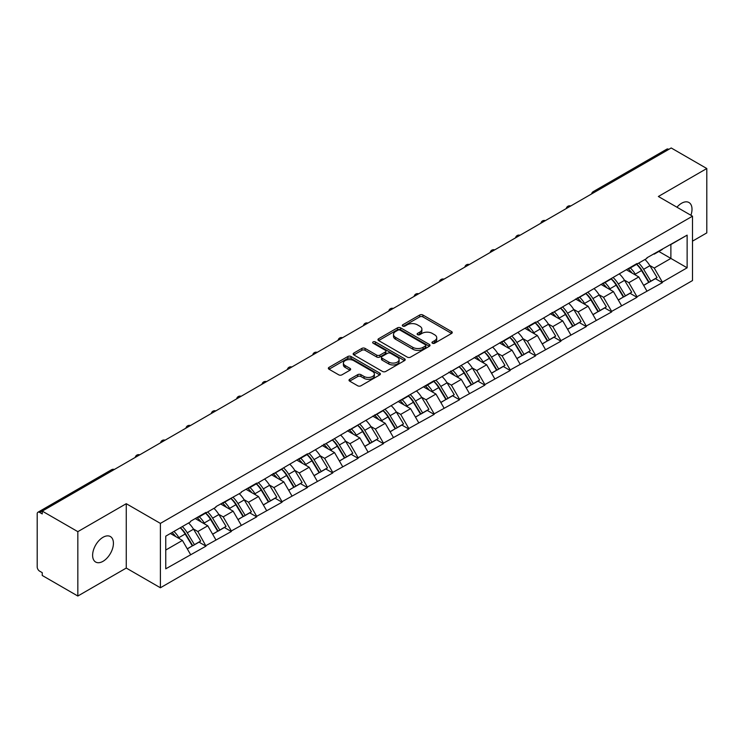 <?xml version="1.0" encoding="UTF-8"?>
<svg xmlns="http://www.w3.org/2000/svg" width="744" height="744" viewBox="0 0 744 744"><rect width="100%" height="100%" fill="white"/><g stroke="black" fill="none" stroke-linecap="round" stroke-linejoin="round"><path stroke-width="1.12" d="M432.422 343.217A1.581 0.911 0 0 0 434.654 343.217L451.608 333.433A2.26 1.302 0 0 0 452.268 332.512A2.26 1.302 0 0 0 451.608 331.592L422.89 315.01A2.26 1.302 0 0 0 419.7 315.01L402.755 324.803A1.581 0.911 0 0 0 402.29 325.444A1.581 0.911 0 0 0 402.755 326.086A1.581 0.911 0 0 0 404.987 326.086L407.182 324.821A7.217 4.166 0 0 1 417.384 324.821L419.783 326.207A7.217 4.166 0 0 1 421.894 329.155A7.217 4.166 0 0 1 419.783 332.103L417.589 333.368A1.581 0.911 0 0 0 417.124 334.01A1.581 0.911 0 0 0 417.589 334.651A1.581 0.911 0 0 0 419.821 334.651L422.015 333.386A7.217 4.166 0 0 1 432.227 333.386L434.617 334.772A7.217 4.166 0 0 1 436.728 337.72A7.217 4.166 0 0 1 434.617 340.668L432.422 341.933A1.581 0.911 0 0 0 431.957 342.575A1.581 0.911 0 0 0 432.422 343.217L432.422 341.933M103.025 537.289A14.713 8.491 -60 0 1 110.382 536.554A14.713 8.491 -60 0 1 112.632 548.347A14.713 8.491 -60 0 1 103.025 561.311A14.713 8.491 -60 0 1 95.669 562.036A14.713 8.491 -60 0 1 93.409 550.253A14.713 8.491 -60 0 1 103.025 537.289M676.947 207.213A14.713 8.491 -60 0 1 681.606 203.242A14.713 8.491 -60 0 1 688.963 202.517A14.713 8.491 -60 0 1 690.906 215.267M349.671 379.301A2.26 1.302 0 0 0 349.01 380.221A2.26 1.302 0 0 0 349.671 381.142L357.724 385.792A2.26 1.302 0 0 0 360.914 385.792L379.738 374.93A2.26 1.302 0 0 0 380.398 374.009A2.26 1.302 0 0 0 379.738 373.088L351.029 356.506A2.26 1.302 0 0 0 347.829 356.506L329.006 367.378A2.26 1.302 0 0 0 328.346 368.299A2.26 1.302 0 0 0 329.006 369.219L338.743 374.837A2.26 1.302 0 0 0 341.933 374.837L349.987 370.187A2.26 1.302 0 0 0 350.647 369.266A2.26 1.302 0 0 0 349.987 368.345L345.16 365.555A6.036 3.488 0 0 1 343.393 363.091A6.036 3.488 0 0 1 347.123 359.873A6.036 3.488 0 0 1 353.698 360.626L372.604 371.544A6.036 3.488 0 0 1 374.372 374.009A6.036 3.488 0 0 1 370.642 377.227A6.036 3.488 0 0 1 364.067 376.473L360.914 374.651A2.26 1.302 0 0 0 357.724 374.651L349.671 379.301L349.671 381.142L357.724 376.529L357.724 374.651M126.266 503.697L77.832 531.653L42.241 511.109L671.209 147.972L706.8 168.525L658.366 196.49L692.497 216.188L160.397 523.395L126.266 503.697L126.266 568.063L160.397 587.769L160.397 523.395M407.34 357.148A2.26 1.302 0 0 0 410.53 357.148L429.353 346.286A2.26 1.302 0 0 0 430.013 345.365A2.26 1.302 0 0 0 429.353 344.444L400.635 327.862A2.26 1.302 0 0 0 397.445 327.862L378.622 338.734A2.26 1.302 0 0 0 377.961 339.655A2.26 1.302 0 0 0 378.622 340.575L407.34 357.148M373.748 343.561A1.581 0.911 0 0 1 375.348 343.784L375.348 341.905L404.55 358.766A2.26 1.302 0 0 1 405.21 359.687A2.26 1.302 0 0 1 404.55 360.608L385.718 371.47A2.26 1.302 0 0 1 382.528 371.47L353.819 354.897L353.819 353.056A2.26 1.302 0 0 0 353.158 353.977A2.26 1.302 0 0 0 353.819 354.897M353.819 353.056L361.872 348.397A2.26 1.302 0 0 1 365.062 348.397L376.706 355.121A2.26 1.302 0 0 0 379.896 355.121L385.243 352.042A2.26 1.302 0 0 0 385.904 351.122A2.26 1.302 0 0 0 385.243 350.201L373.116 343.198A1.581 0.911 0 0 1 372.66 342.556A1.581 0.911 0 0 1 373.627 341.71A1.581 0.911 0 0 1 375.348 341.905M160.397 587.769L692.497 280.562L692.497 216.188M180.336 527.747A15.401 8.891 -120 0 1 185.609 533.904L192.78 545.761L199.039 542.144L205.986 546.152L197.858 531.514L193.356 528.919M205.986 546.152L165.754 568.816L165.754 536.164L190.538 521.851L190.538 521.284L205.986 512.374L205.986 512.932L215.9 507.213L215.9 506.645L241.251 492.575L241.251 492.007L256.689 483.098L256.689 483.665L307.393 453.821L307.393 454.389L434.161 380.63L434.161 381.198L535.578 322.078L535.578 322.645L636.994 263.525L636.994 264.092L646.908 258.373L646.908 257.805L687.131 235.141L687.131 267.803L662.346 282.106L654.227 268.035L649.726 265.431M636.706 264.26A15.401 8.891 -120 0 1 641.97 270.425L649.149 282.274L655.408 278.665L662.346 282.673L662.346 282.106M662.346 282.673L636.994 296.744L628.866 282.673L624.365 280.07M611.345 278.898A15.401 8.891 -120 0 1 616.618 285.064L623.798 296.912L630.056 293.303L636.994 297.312L636.994 296.744M636.994 297.312L611.642 311.383L603.514 297.312L599.013 294.708M585.993 293.536A15.401 8.891 -120 0 1 591.266 299.702L598.446 311.55L604.695 307.942L611.642 311.95L611.642 311.383M611.642 311.95L586.291 326.021L578.162 311.95L573.661 309.346M560.641 308.174A15.401 8.891 -120 0 1 565.914 314.34L573.085 326.188L579.344 322.58L586.291 326.588L586.291 326.021M586.291 326.588L560.939 340.659L552.811 326.588L548.309 323.984M535.289 322.812A15.401 8.891 -120 0 1 540.562 328.978L547.733 340.826L553.992 337.218L560.939 341.226L560.939 340.659M560.939 341.226L535.578 355.297L527.459 341.226L522.948 338.622M509.928 337.451A15.401 8.891 -120 0 1 515.201 343.616L522.381 355.465L528.64 351.856L535.578 355.865L535.578 355.297M535.578 355.865L510.226 369.935L502.098 355.865L497.596 353.261M484.577 352.089A15.401 8.891 -120 0 1 489.85 358.255L497.029 370.103L503.288 366.494L510.226 370.503L510.226 369.935M510.226 370.503L484.874 384.574L476.746 370.503L472.245 367.899M459.225 366.727A15.401 8.891 -120 0 1 464.498 372.893L471.677 384.741L477.927 381.133L484.874 385.141L484.874 384.574M484.874 385.141L459.522 399.212L451.394 385.141L446.893 382.537M433.873 381.365A15.401 8.891 -120 0 1 439.146 387.531L446.316 399.379L452.575 395.771L459.522 399.779L459.522 399.212M459.522 399.779L434.161 413.85L426.042 399.779L421.541 397.175M408.521 396.003A15.401 8.891 -120 0 1 413.785 402.169L420.964 414.017L427.223 410.409L434.161 414.408L434.161 413.85M434.161 414.408L408.809 428.488L400.681 414.408L396.18 411.813M383.16 410.642A15.401 8.891 -120 0 1 388.433 416.807L395.613 428.656L401.872 425.038L408.809 429.046L408.809 428.488M408.809 429.046L383.458 443.126L375.329 429.046L370.828 426.452M357.808 425.28A15.401 8.891 -120 0 1 363.081 431.446L370.261 443.294L376.52 439.676L383.458 443.684L383.458 443.126M383.458 443.684L358.106 457.765L349.978 443.684L345.476 441.09M332.456 439.918A15.401 8.891 -120 0 1 337.729 446.084L344.909 457.932L351.159 454.314L358.106 458.323L358.106 457.765M358.106 458.323L332.754 472.403L324.626 458.323L320.125 455.728M307.105 454.556A15.401 8.891 -120 0 1 312.378 460.722L319.548 472.57L325.807 468.953L332.754 472.961L332.754 472.403M332.754 472.961L307.393 487.041L299.274 472.961L294.773 470.366M281.753 469.194A15.401 8.891 -120 0 1 287.017 475.36L294.196 487.208L300.455 483.591L307.393 487.599L307.393 487.041M307.393 487.599L282.041 501.679L273.913 487.599L269.412 485.004M256.392 483.833A15.401 8.891 -120 0 1 261.665 489.998L268.844 501.847L275.103 498.229L282.041 502.237L282.041 501.679M282.041 502.237L256.689 516.317L248.561 502.237L244.06 499.643M231.04 498.471A15.401 8.891 -120 0 1 236.313 504.637L243.493 516.485L249.752 512.867L256.689 516.875L256.689 516.317M256.689 516.875L231.338 530.956L223.209 516.875L218.708 514.281M205.688 513.109A15.401 8.891 -120 0 1 210.961 519.266L218.132 531.123L224.39 527.505L231.338 531.514L231.338 530.956M231.338 531.514L205.986 545.594M197.365 517.35L197.858 517.629L205.986 512.932M197.858 531.514L207.771 525.794L195.254 518.568M215.9 539.865L207.771 525.794M222.726 502.712L223.209 502.991L231.338 498.294M223.209 516.875L233.123 511.156L220.605 503.93M241.251 525.227L233.123 511.156M248.078 488.073L248.561 488.352L256.689 483.665M248.561 502.237L258.475 496.518L245.966 489.292M266.603 510.589L258.475 496.518M273.429 473.435L273.913 473.714L282.041 469.027M273.913 487.599L283.827 481.88L271.318 474.653M291.955 495.95L283.827 481.88M298.781 458.797L299.274 459.076L307.393 454.389M299.274 472.961L309.188 467.241L296.67 460.015M317.307 481.312L309.188 467.241M324.133 444.159L324.626 444.438L332.754 439.751M324.626 458.323L334.54 452.603L322.022 445.377M342.668 466.674L334.54 452.603M349.494 429.521L349.978 429.8L358.106 425.112M349.978 443.684L359.891 437.965L347.374 430.739M368.02 452.036L359.891 437.965M374.846 414.882L375.329 415.161L383.458 410.474M375.329 429.046L385.243 423.327L372.735 416.101M393.371 437.398L385.243 423.327M400.198 400.244L400.681 400.523L408.809 395.836M400.681 414.408L410.595 408.689L398.087 401.462M418.723 422.759L410.595 408.689M425.549 385.606L426.042 385.885L434.161 381.198M426.042 399.779L435.956 394.05L423.438 386.824M444.075 408.121L435.956 394.05M450.901 370.968L451.394 371.247L459.522 366.56M451.394 385.141L461.308 379.412L448.79 372.186M469.436 393.492L461.308 379.412M476.262 356.329L476.746 356.608L484.874 351.921M476.746 370.503L486.66 364.774L474.142 357.548M494.788 378.854L486.66 364.774M501.614 341.691L502.098 341.97L510.226 337.283M502.098 355.865L512.011 350.136L499.503 342.91M520.14 364.216L512.011 350.136M526.966 327.053L527.459 327.332L535.578 322.645M527.459 341.226L537.373 335.498L524.855 328.271M545.491 349.578L537.373 335.498M552.318 312.415L552.811 312.694L560.939 308.007M552.811 326.588L562.724 320.859L550.207 313.633M570.853 334.94L562.724 320.859M577.679 297.777L578.162 298.056L586.291 293.368M578.162 311.95L588.076 306.221L575.558 298.995M596.204 320.301L588.076 306.221M603.031 283.139L603.514 283.418L611.642 278.73M603.514 297.312L613.428 291.583L600.919 284.357M621.556 305.663L613.428 291.583M628.382 268.5L628.866 268.789L636.994 264.092M628.866 282.673L638.78 276.945L626.271 269.719M646.908 291.025L638.78 276.945M668.772 149.386L595.144 191.887M594.112 192.491A3.45 1.99 120 0 1 594.986 191.794A3.45 1.99 60 0 0 593.256 191.627L666.884 149.116A3.45 1.99 60 0 1 668.605 149.284M653.734 253.862L654.227 254.15L662.346 249.454M654.227 268.035L670.883 258.419L670.883 244.525L687.131 235.141M658.859 251.472L687.131 267.803M692.497 241.149L706.8 232.891L706.8 168.525M77.832 531.653L77.832 596.028L42.241 575.475L42.241 572.657L39.637 571.159A3.45 1.99 -120 0 1 37.2 566.937L37.2 513.825A3.45 1.99 -120 0 1 37.916 512.253A3.45 1.99 -120 0 1 39.637 512.421L42.241 513.918L42.241 511.109M77.832 596.028L126.266 568.063M165.754 550.049L182.42 540.432L170.385 533.485M190.538 554.503L182.42 540.432M641.616 270.704L642.425 271.169M616.264 285.343L617.064 285.808M590.913 299.981L591.712 300.446M565.552 314.619L566.361 315.084M540.2 329.257L541.009 329.722M514.848 343.895L515.657 344.351M489.496 358.524L490.296 358.989M464.144 373.163L464.944 373.627M438.783 387.801L439.592 388.266M413.432 402.439L414.241 402.904M388.08 417.077L388.88 417.542M362.728 431.715L363.528 432.18M337.367 446.353L338.176 446.819M312.015 460.992L312.824 461.457M286.663 475.63L287.472 476.095M261.311 490.268L262.111 490.733M235.96 504.906L236.759 505.371M210.599 519.544L211.408 520.01M185.247 534.183L186.056 534.648M433.055 343.44L434.617 342.538A7.217 4.166 0 0 0 436.728 339.589L436.728 337.72M421.894 329.155L421.894 331.024A7.217 4.166 0 0 1 419.783 333.972L418.221 334.874M451.58 333.452L422.89 316.888A2.26 1.302 0 0 0 419.7 316.888L403.378 326.309M429.353 344.444L429.353 346.286L400.635 329.741A2.26 1.302 0 0 0 397.445 329.741L378.649 340.594M425.363 346.007A1.581 0.911 0 0 0 425.828 345.365A1.581 0.911 0 0 0 425.363 344.714L400.16 330.169A1.581 0.911 0 0 0 397.928 330.169L395.613 331.498A7.217 4.166 0 0 0 393.502 334.447A7.217 4.166 0 0 0 395.613 337.395L412.846 347.346A7.217 4.166 0 0 0 423.048 347.346L425.363 346.007L425.363 347.885A1.581 0.911 0 0 0 425.828 347.234L425.828 345.365M393.502 334.447L393.502 336.325A7.217 4.166 0 0 0 395.613 339.273L395.613 337.395M425.363 347.885L423.048 349.215A7.217 4.166 0 0 1 412.846 349.215L395.613 339.273M353.846 354.916L361.872 350.275L361.872 348.397M385.904 351.122L385.904 352.991A2.26 1.302 0 0 1 385.243 353.912L379.896 356.999A2.26 1.302 0 0 1 376.706 356.999L365.062 350.275A2.26 1.302 0 0 0 361.872 350.275M375.348 343.784L404.513 360.626M388.796 362.105A6.036 3.488 0 0 0 395.371 362.858A6.036 3.488 0 0 0 399.091 359.64A6.036 3.488 0 0 0 397.324 357.176L390.665 353.326A2.26 1.302 0 0 0 387.475 353.326L382.128 356.413A2.26 1.302 0 0 0 381.467 357.334A2.26 1.302 0 0 0 382.128 358.255L388.796 362.105L388.796 363.974A6.036 3.488 0 0 0 395.371 364.737A6.036 3.488 0 0 0 399.091 361.51L399.091 359.64M381.467 357.334L381.467 359.213A2.26 1.302 0 0 0 382.128 360.133L382.128 358.255M388.796 363.974L382.128 360.133M374.372 374.009L374.372 375.878A6.036 3.488 0 0 1 370.642 379.105A6.036 3.488 0 0 1 364.067 378.343L360.914 376.529A2.26 1.302 0 0 0 357.724 376.529M343.393 363.091L343.393 364.969A6.036 3.488 0 0 0 345.16 367.434L345.16 365.555M349.959 370.205L345.16 367.434M379.738 373.088L379.738 374.93L351.029 358.385A2.26 1.302 0 0 0 347.829 358.385L329.043 369.238M644.955 259.498A18.851 10.881 60 0 1 649.893 265.71L643.634 269.319A18.851 10.881 -120 0 0 638.696 263.116M643.634 269.319L650.814 281.176L657.064 277.558L649.893 265.71M649.149 282.274L650.814 281.176M655.408 278.665L657.064 277.558M627.917 268.77A15.401 8.891 60 0 1 632.168 273.132M630.326 267.942A18.851 10.881 60 0 1 635.264 274.155L635.971 275.327M643.681 285.436L648.694 282.394L641.523 270.546A18.851 10.881 -120 0 0 636.585 264.334M648.694 282.394L643.616 285.324M619.594 274.136A18.851 10.881 60 0 1 624.532 280.349L618.283 283.957A18.851 10.881 -120 0 0 613.344 277.754M618.283 283.957L625.453 295.814L631.712 292.197L624.532 280.349M623.798 296.912L625.453 295.814M630.056 293.303L631.712 292.197M602.566 283.408A15.401 8.891 60 0 1 606.816 287.761M604.974 282.581A18.851 10.881 60 0 1 609.913 288.793L610.619 289.965M618.329 300.074L623.342 297.033L616.162 285.185A18.851 10.881 -120 0 0 611.224 278.972M623.342 297.033L618.264 299.962M594.242 288.774A18.851 10.881 60 0 1 599.18 294.987L592.922 298.595A18.851 10.881 -120 0 0 587.983 292.392M592.922 298.595L600.101 310.453L606.36 306.835L599.18 294.987M598.446 311.55L600.101 310.453M604.695 307.942L606.36 306.835M577.214 298.046A15.401 8.891 60 0 1 581.455 302.399M579.613 297.219A18.851 10.881 60 0 1 584.552 303.431L585.268 304.603M592.977 314.712L597.99 311.671L590.81 299.823A18.851 10.881 -120 0 0 585.872 293.61M597.99 311.671L592.912 314.6M568.89 303.413A18.851 10.881 60 0 1 573.829 309.625L567.57 313.233A18.851 10.881 -120 0 0 562.631 307.021M567.57 313.233L574.749 325.091L581.008 321.473L573.829 309.625M573.085 326.188L574.749 325.091M579.344 322.58L581.008 321.473M551.853 312.685A15.401 8.891 60 0 1 556.103 317.037M554.261 311.857A18.851 10.881 60 0 1 559.2 318.069L559.906 319.241M567.626 329.35L572.638 326.309L565.459 314.461A18.851 10.881 -120 0 0 560.52 308.248M572.638 326.309L567.56 329.239M543.539 318.051A18.851 10.881 60 0 1 548.477 324.263L542.218 327.872A18.851 10.881 -120 0 0 537.28 321.659M542.218 327.872L549.398 339.729L555.656 336.111L548.477 324.263M547.733 340.826L549.398 339.729M553.992 337.218L555.656 336.111M526.501 327.323A15.401 8.891 60 0 1 530.751 331.675M528.91 326.495A18.851 10.881 60 0 1 533.848 332.708L534.555 333.879M542.264 343.988L547.286 340.947L540.107 329.09A18.851 10.881 -120 0 0 535.169 322.887M547.286 340.947L542.209 343.877M518.187 332.689A18.851 10.881 60 0 1 523.125 338.901L516.866 342.51A18.851 10.881 -120 0 0 511.928 336.297M516.866 342.51L524.046 354.367L530.295 350.75L523.125 338.901M522.381 355.465L524.046 354.367M528.64 351.856L530.295 350.75M501.149 341.961A15.401 8.891 60 0 1 505.399 346.313M503.558 341.133A18.851 10.881 60 0 1 508.496 347.346L509.203 348.518M516.913 358.627L521.925 355.586L514.755 343.728A18.851 10.881 -120 0 0 509.817 337.525M521.925 355.586L516.848 358.515M492.826 347.327A18.851 10.881 60 0 1 497.764 353.539L491.514 357.148A18.851 10.881 -120 0 0 486.576 350.936M491.514 357.148L498.685 368.996L504.944 365.388L497.764 353.539M497.029 370.103L498.685 368.996M503.288 366.494L504.944 365.388M475.797 356.599A15.401 8.891 60 0 1 480.047 360.952M478.206 355.772A18.851 10.881 60 0 1 483.144 361.984L483.851 363.156M491.561 373.265L496.574 370.224L489.394 358.366A18.851 10.881 -120 0 0 484.456 352.163M496.574 370.224L491.496 373.153M467.474 361.965A18.851 10.881 60 0 1 472.412 368.178L466.153 371.786A18.851 10.881 -120 0 0 461.215 365.574M466.153 371.786L473.333 383.634L479.592 380.026L472.412 368.178M471.677 384.741L473.333 383.634M477.927 381.133L479.592 380.026M450.446 371.237A15.401 8.891 60 0 1 454.686 375.59M452.845 370.41A18.851 10.881 60 0 1 457.783 376.622L458.49 377.785M466.209 387.894L471.222 384.862L464.042 373.004A18.851 10.881 -120 0 0 459.104 366.801M471.222 384.862L466.144 387.791M442.122 376.603A18.851 10.881 60 0 1 447.06 382.816L440.801 386.424A18.851 10.881 -120 0 0 435.863 380.212M440.801 386.424L447.981 398.273L454.24 394.664L447.06 382.816M446.316 399.379L447.981 398.273M452.575 395.771L454.24 394.664M425.084 385.876A15.401 8.891 60 0 1 429.334 390.228M427.493 385.048A18.851 10.881 60 0 1 432.431 391.26L433.138 392.423M440.848 402.532L445.87 399.5L438.69 387.643A18.851 10.881 -120 0 0 433.752 381.43M445.87 399.5L440.792 402.43M416.77 391.242A18.851 10.881 60 0 1 421.709 397.454L415.45 401.062A18.851 10.881 -120 0 0 410.511 394.85M415.45 401.062L422.629 412.911L428.888 409.302L421.709 397.454M420.964 414.017L422.629 412.911M427.223 410.409L428.888 409.302M399.733 400.514A15.401 8.891 60 0 1 403.983 404.866M402.141 399.686A18.851 10.881 60 0 1 407.08 405.899L407.786 407.061M415.496 417.17L420.518 414.138L413.339 402.281A18.851 10.881 -120 0 0 408.4 396.068M420.518 414.138L415.44 417.068M391.409 405.88A18.851 10.881 60 0 1 396.357 412.092L390.098 415.701A18.851 10.881 -120 0 0 385.159 409.488M390.098 415.701L397.268 427.549L403.527 423.941L396.357 412.092M395.613 428.656L397.268 427.549M401.872 425.038L403.527 423.941M374.381 415.152A15.401 8.891 60 0 1 378.631 419.504M376.789 414.324A18.851 10.881 60 0 1 381.728 420.537L382.435 421.699M390.144 431.808L395.157 428.767L387.987 416.919A18.851 10.881 -120 0 0 383.039 410.707M395.157 428.767L390.079 431.706M366.057 420.518A18.851 10.881 60 0 1 370.996 426.731L364.746 430.339A18.851 10.881 -120 0 0 359.798 424.127M364.746 430.339L371.916 442.187L378.175 438.579L370.996 426.731M370.261 443.294L371.916 442.187M376.52 439.676L378.175 438.579M349.029 429.79A15.401 8.891 60 0 1 353.279 434.143M351.428 428.963A18.851 10.881 60 0 1 356.376 435.175L357.083 436.337M364.793 446.447L369.805 443.405L362.626 431.557A18.851 10.881 -120 0 0 357.687 425.345M369.805 443.405L364.727 446.344M340.706 435.156A18.851 10.881 60 0 1 345.644 441.369L339.385 444.977A18.851 10.881 -120 0 0 334.447 438.765M339.385 444.977L346.565 456.825L352.823 453.217L345.644 441.369M344.909 457.932L346.565 456.825M351.159 454.314L352.823 453.217M323.677 444.428A15.401 8.891 60 0 1 327.918 448.781M326.077 443.601A18.851 10.881 60 0 1 331.015 449.813L331.722 450.976M339.441 461.085L344.453 458.044L337.274 446.195A18.851 10.881 -120 0 0 332.336 439.983M344.453 458.044L339.376 460.982M315.354 449.795A18.851 10.881 60 0 1 320.292 456.007L314.033 459.615A18.851 10.881 -120 0 0 309.095 453.403M314.033 459.615L321.213 471.464L327.472 467.855L320.292 456.007M319.548 472.57L321.213 471.464M325.807 468.953L327.472 467.855M298.316 459.067A15.401 8.891 60 0 1 302.566 463.419M300.725 458.239A18.851 10.881 60 0 1 305.663 464.451L306.37 465.614M314.08 475.723L319.102 472.682L311.922 460.834A18.851 10.881 -120 0 0 306.984 454.621M319.102 472.682L314.024 475.621M290.002 464.433A18.851 10.881 60 0 1 294.94 470.645L288.681 474.254A18.851 10.881 -120 0 0 283.743 468.041M288.681 474.254L295.861 486.102L302.111 482.493L294.94 470.645M294.196 487.208L295.861 486.102M300.455 483.591L302.111 482.493M272.964 473.705A15.401 8.891 60 0 1 277.214 478.057M275.373 472.877A18.851 10.881 60 0 1 280.311 479.089L281.018 480.252M288.728 490.361L293.741 487.32L286.57 475.472A18.851 10.881 -120 0 0 281.632 469.259M293.741 487.32L288.663 490.259M264.641 479.071A18.851 10.881 60 0 1 269.579 485.274L263.329 488.892A18.851 10.881 -120 0 0 258.391 482.679M263.329 488.892L270.5 500.74L276.759 497.131L269.579 485.274M268.844 501.847L270.5 500.74M275.103 498.229L276.759 497.131M247.613 488.334A15.401 8.891 60 0 1 251.863 492.695M250.021 487.515A18.851 10.881 60 0 1 254.959 493.728L255.666 494.89M263.376 504.999L268.389 501.958L261.209 490.11A18.851 10.881 -120 0 0 256.271 483.898M268.389 501.958L263.311 504.897M239.289 493.709A18.851 10.881 60 0 1 244.227 499.912L237.968 503.53A18.851 10.881 -120 0 0 233.03 497.318M237.968 503.53L245.148 515.378L251.407 511.77L244.227 499.912M243.493 516.485L245.148 515.378M249.752 512.867L251.407 511.77M222.261 502.972A15.401 8.891 60 0 1 226.502 507.334M224.66 502.154A18.851 10.881 60 0 1 229.598 508.366L230.315 509.528M238.024 519.638L243.037 516.596L235.857 504.748A18.851 10.881 -120 0 0 230.919 498.536M243.037 516.596L237.959 519.535M213.937 508.347A18.851 10.881 60 0 1 218.876 514.55L212.617 518.168A18.851 10.881 -120 0 0 207.678 511.956M212.617 518.168L219.796 530.016L226.055 526.408L218.876 514.55M218.132 531.123L219.796 530.016M224.39 527.505L226.055 526.408M196.9 517.61A15.401 8.891 60 0 1 201.15 521.972M199.308 516.792A18.851 10.881 60 0 1 204.247 522.995L204.953 524.167M212.672 534.276L217.685 531.235L210.506 519.386A18.851 10.881 -120 0 0 205.567 513.174M217.685 531.235L212.607 534.164M188.585 522.986A18.851 10.881 60 0 1 193.524 529.189L187.265 532.806A18.851 10.881 -120 0 0 182.327 526.594M187.265 532.806L194.444 544.654L200.703 541.046L193.524 529.189M192.78 545.761L194.444 544.654M199.039 542.144L200.703 541.046M171.966 532.574A15.401 8.891 60 0 1 175.798 536.61M173.957 531.43A18.851 10.881 60 0 1 178.895 537.633L179.602 538.805M187.311 548.914L192.333 545.873L185.154 534.025A18.851 10.881 -120 0 0 180.215 527.812M192.333 545.873L187.256 548.802M113.423 470.003L39.637 512.421M114.139 469.594A3.45 1.99 -60 0 0 113.265 469.91A3.45 1.99 -120 0 0 111.535 469.743L37.916 512.253M568.751 207.12A3.45 1.99 120 0 1 569.625 206.432A3.45 1.99 -60 0 1 570.509 206.116M543.399 221.758A3.45 1.99 120 0 1 544.273 221.07A3.45 1.99 -60 0 1 545.147 220.754M518.047 236.397A3.45 1.99 120 0 1 518.921 235.709A3.45 1.99 -60 0 1 519.796 235.392M492.695 251.035A3.45 1.99 120 0 1 493.57 250.347A3.45 1.99 -60 0 1 494.444 250.031M467.344 265.673A3.45 1.99 120 0 1 468.218 264.985A3.45 1.99 -60 0 1 469.092 264.669M441.983 280.311A3.45 1.99 120 0 1 442.857 279.623A3.45 1.99 -60 0 1 443.74 279.307M416.631 294.95A3.45 1.99 120 0 1 417.505 294.261A3.45 1.99 -60 0 1 418.379 293.945M391.279 309.588A3.45 1.99 120 0 1 392.153 308.899A3.45 1.99 -60 0 1 393.027 308.583M365.927 324.226A3.45 1.99 120 0 1 366.801 323.538A3.45 1.99 -60 0 1 367.676 323.222M340.566 338.864A3.45 1.99 120 0 1 341.45 338.176A3.45 1.99 -60 0 1 342.324 337.86M315.214 353.502A3.45 1.99 120 0 1 316.088 352.814A3.45 1.99 -60 0 1 316.963 352.489M289.862 368.141A3.45 1.99 120 0 1 290.737 367.452A3.45 1.99 -60 0 1 291.611 367.127M264.511 382.779A3.45 1.99 120 0 1 265.385 382.091A3.45 1.99 -60 0 1 266.259 381.765M239.159 397.417A3.45 1.99 120 0 1 240.033 396.729A3.45 1.99 -60 0 1 240.907 396.403M213.798 412.055A3.45 1.99 120 0 1 214.672 411.367A3.45 1.99 -60 0 1 215.555 411.041M188.446 426.693A3.45 1.99 120 0 1 189.32 425.996A3.45 1.99 -60 0 1 190.194 425.68M163.094 441.332A3.45 1.99 120 0 1 163.968 440.634A3.45 1.99 -60 0 1 164.843 440.318M137.742 455.97A3.45 1.99 120 0 1 138.617 455.272A3.45 1.99 -60 0 1 139.491 454.956M434.617 342.538L434.617 340.668M417.589 334.651L417.589 333.368M419.783 333.972L419.783 332.103M402.755 326.086L402.755 324.803M419.7 316.888L419.7 315.01M422.89 316.888L422.89 315.01M451.608 333.433L451.608 331.592M378.622 340.575L378.622 338.734M397.445 329.741L397.445 327.862M400.635 329.741L400.635 327.862M412.846 349.215L412.846 347.346M423.048 349.215L423.048 347.346M365.062 350.275L365.062 348.397M376.706 356.999L376.706 355.121M379.896 356.999L379.896 355.121M385.243 353.912L385.243 352.042M404.55 360.608L404.55 358.766M360.914 376.529L360.914 374.651M364.067 378.343L364.067 376.473M349.987 370.187L349.987 368.345M329.006 369.219L329.006 367.378M347.829 358.385L347.829 356.506M351.029 358.385L351.029 356.506M641.523 270.546L635.264 274.155M616.162 285.185L609.913 288.793M590.81 299.823L584.552 303.431M565.459 314.461L559.2 318.069M540.107 329.09L533.848 332.708M514.755 343.728L508.496 347.346M489.394 358.366L483.144 361.984M464.042 373.004L457.783 376.622M438.69 387.643L432.431 391.26M413.339 402.281L407.08 405.899M387.987 416.919L381.728 420.537M362.626 431.557L356.376 435.175M337.274 446.195L331.015 449.813M311.922 460.834L305.663 464.451M286.57 475.472L280.311 479.089M261.209 490.11L254.959 493.728M235.857 504.748L229.598 508.366M210.506 519.386L204.247 522.995M185.154 534.025L178.895 537.633M593.256 191.627A3.45 3.45 0 0 0 591.601 193.933M570.732 205.986A3.45 3.45 0 0 0 566.249 208.571M545.38 220.624A3.45 3.45 0 0 0 540.897 223.209M520.028 235.253A3.45 3.45 0 0 0 515.546 237.848M494.676 249.891A3.45 3.45 0 0 0 490.184 252.486M469.315 264.529A3.45 3.45 0 0 0 464.833 267.124M443.963 279.167A3.45 3.45 0 0 0 439.481 281.762M418.612 293.806A3.45 3.45 0 0 0 414.129 296.4M393.26 308.444A3.45 3.45 0 0 0 388.768 311.038M367.908 323.082A3.45 3.45 0 0 0 363.416 325.677M342.547 337.72A3.45 3.45 0 0 0 338.064 340.315M317.195 352.358A3.45 3.45 0 0 0 312.713 354.953M291.843 366.997A3.45 3.45 0 0 0 287.361 369.591M266.492 381.635A3.45 3.45 0 0 0 262 384.229M241.14 396.273A3.45 3.45 0 0 0 236.648 398.868M215.779 410.911A3.45 3.45 0 0 0 211.296 413.506M190.427 425.549A3.45 3.45 0 0 0 185.944 428.144M165.075 440.188A3.45 3.45 0 0 0 160.592 442.773M139.723 454.826A3.45 3.45 0 0 0 135.231 457.411M114.371 469.464A3.45 3.45 0 0 0 111.535 469.743"/></g></svg>
